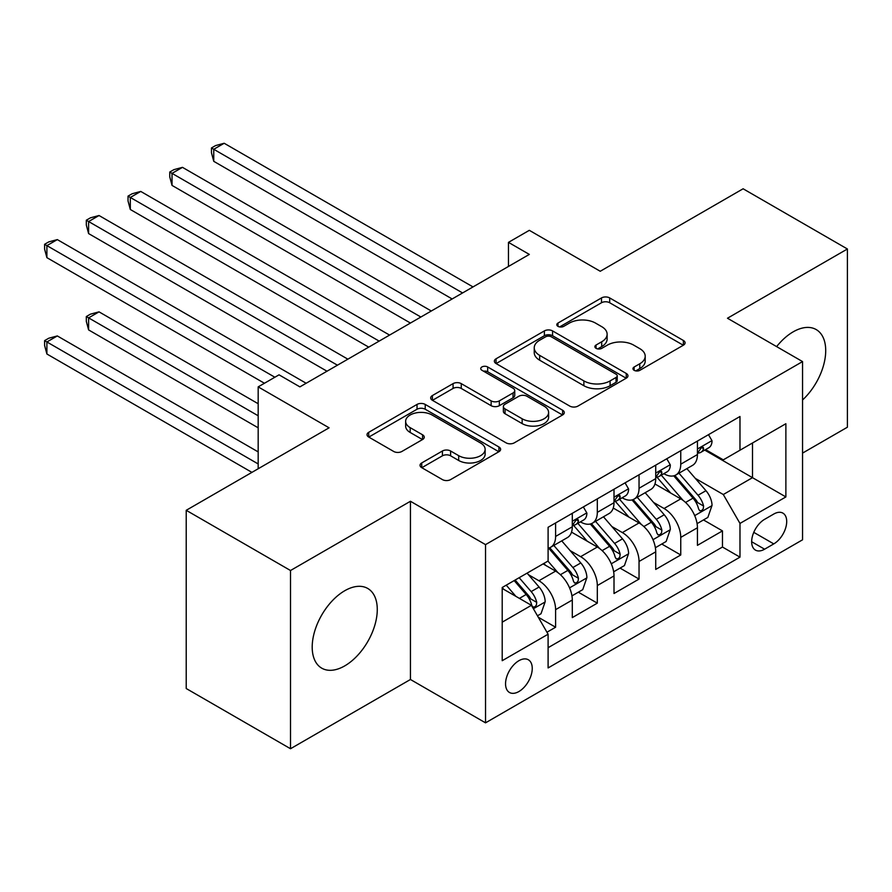 <?xml version="1.0" encoding="UTF-8"?>
<svg xmlns="http://www.w3.org/2000/svg" width="892" height="892" viewBox="0 0 892 892"><rect width="100%" height="100%" fill="white"/><g stroke="black" fill="none" stroke-linecap="round" stroke-linejoin="round"><path stroke-width="1.34" d="M634.145 370.325A4.059 2.341 0 0 0 639.876 370.325L683.383 345.204A5.787 3.345 0 0 0 685.078 342.84A5.787 3.345 0 0 0 683.383 340.476L609.682 297.928A5.787 3.345 0 0 0 601.487 297.928L557.991 323.049A4.059 2.341 0 0 0 556.798 324.699A4.059 2.341 0 0 0 557.991 326.349A4.059 2.341 0 0 0 563.722 326.349L569.352 323.105A18.531 10.693 0 0 1 595.555 323.105L601.699 326.65A18.531 10.693 0 0 1 607.129 334.21A18.531 10.693 0 0 1 601.699 341.781L596.068 345.026A4.059 2.341 0 0 0 594.875 346.687A4.059 2.341 0 0 0 596.068 348.337A4.059 2.341 0 0 0 601.799 348.337L607.43 345.092A18.531 10.693 0 0 1 633.632 345.092L639.776 348.638A18.531 10.693 0 0 1 645.206 356.198A18.531 10.693 0 0 1 639.776 363.769L634.145 367.013A4.059 2.341 0 0 0 632.963 368.675A4.059 2.341 0 0 0 634.145 370.325L634.145 367.013M344.736 665.889A46.016 26.57 120 0 0 374.796 625.337A46.016 26.57 120 0 0 367.749 588.464A46.016 26.57 120 0 0 344.736 590.738A46.016 26.57 120 0 0 314.675 631.291A46.016 26.57 120 0 0 321.733 668.164A46.016 26.57 120 0 0 344.736 665.889M802.555 399.973A46.016 26.57 120 0 0 816.18 329.561A46.016 26.57 120 0 0 793.166 331.846A46.016 26.57 120 0 0 776.631 346.609M518.899 691.534A18.877 10.905 120 0 0 531.231 674.898A18.877 10.905 120 0 0 528.332 659.768A18.877 10.905 120 0 0 518.899 660.704A18.877 10.905 120 0 0 506.567 677.34A18.877 10.905 120 0 0 509.455 692.471A18.877 10.905 120 0 0 518.899 691.534M421.738 462.937A5.787 3.345 0 0 0 420.043 465.301A5.787 3.345 0 0 0 421.738 467.664L442.421 479.595A5.787 3.345 0 0 0 450.605 479.595L498.918 451.709A5.787 3.345 0 0 0 500.624 449.345A5.787 3.345 0 0 0 498.918 446.981L425.216 404.422A5.787 3.345 0 0 0 417.032 404.422L368.719 432.319A5.787 3.345 0 0 0 367.025 434.683A5.787 3.345 0 0 0 368.719 437.047L393.695 451.463A5.787 3.345 0 0 0 401.879 451.463L422.563 439.533A5.787 3.345 0 0 0 424.257 437.169A5.787 3.345 0 0 0 422.563 434.805L410.175 427.647A15.487 8.942 0 0 1 405.637 421.325A15.487 8.942 0 0 1 415.204 413.063A15.487 8.942 0 0 1 432.074 415.003L480.598 443.023A15.487 8.942 0 0 1 485.137 449.345A15.487 8.942 0 0 1 475.57 457.607A15.487 8.942 0 0 1 458.689 455.667L450.605 450.995A5.787 3.345 0 0 0 442.421 450.995L421.738 462.937L421.738 467.664M802.555 453.103L847.4 427.212L847.4 248.991L743.114 188.781L600.238 271.268L529.324 230.326L508.462 242.368L529.324 254.41L299.89 386.872L279.04 374.83L258.178 386.872L258.178 468.757M290.513 570.512L290.513 748.734L410.443 679.492L410.443 501.271L290.513 570.512L186.216 510.302L329.092 427.814L258.178 386.872M410.443 501.271L485.527 544.622L802.555 361.583L802.555 539.805L485.527 722.843L485.527 544.622M847.4 248.991L727.471 318.232L802.555 361.583M569.754 406.083A5.787 3.345 0 0 0 577.949 406.083L626.262 378.186A5.787 3.345 0 0 0 627.957 375.822A5.787 3.345 0 0 0 626.262 373.458L552.561 330.91A5.787 3.345 0 0 0 544.376 330.91L496.052 358.796A5.787 3.345 0 0 0 494.358 361.16A5.787 3.345 0 0 0 496.052 363.523L569.754 406.083M483.553 371.206A4.059 2.341 0 0 1 487.668 371.774L487.668 366.958L562.596 410.22A5.787 3.345 0 0 1 564.29 412.583A5.787 3.345 0 0 1 562.596 414.947L514.283 442.845A5.787 3.345 0 0 1 506.087 442.845L432.386 400.285L432.386 395.557A5.787 3.345 0 0 0 430.691 397.921A5.787 3.345 0 0 0 432.386 400.285M432.386 395.557L453.069 383.627A5.787 3.345 0 0 1 461.253 383.627L491.146 400.876A5.787 3.345 0 0 0 499.33 400.876L513.045 392.959A5.787 3.345 0 0 0 514.74 390.596A5.787 3.345 0 0 0 513.045 388.232L481.925 370.269A4.059 2.341 0 0 1 480.743 368.608A4.059 2.341 0 0 1 483.241 366.445A4.059 2.341 0 0 1 487.668 366.958M290.513 748.734L186.216 688.524L186.216 510.302M546.952 632.227L555.605 627.232L538.3 617.242M528.443 574.704L538.924 580.748A23.593 13.625 60 0 1 555.605 609.649L572.296 600.015L572.296 617.598L597.317 603.148L578.339 592.188M570.155 550.62L580.636 556.664A23.593 13.625 60 0 1 597.317 585.565L614.008 575.931L614.008 593.514L639.04 579.064L620.052 568.104M611.879 526.536L622.348 532.58A23.593 13.625 60 0 1 639.04 561.481L655.72 551.847L655.72 569.43L680.752 554.98L680.752 537.397A23.593 13.625 -120 0 0 664.061 508.496L653.591 502.452M661.775 544.02L680.752 554.98M572.296 600.015A23.593 13.625 -120 0 0 555.605 571.114L543.094 563.889M614.008 575.931A23.593 13.625 -120 0 0 597.317 547.03L571.527 532.134M655.72 551.847A23.593 13.625 -120 0 0 639.04 522.946L613.239 508.05M773.777 514.037L764.6 519.334A18.286 10.559 120 0 0 752.647 535.456A18.286 10.559 120 0 0 755.457 550.108A18.286 10.559 120 0 0 764.6 549.204L773.777 543.897A18.286 10.559 120 0 0 785.718 527.785A18.286 10.559 120 0 0 782.92 513.134A18.286 10.559 120 0 0 773.777 514.037M502.207 622.17L531.409 605.311L548.101 634.212L548.101 667.93L739.981 557.143L739.981 523.426L723.301 494.525L695.303 478.368M548.101 634.212L502.207 660.704L502.207 587.493L548.101 561.001L548.101 527.284L739.981 416.497L739.981 450.215L785.874 423.722L785.874 496.933L739.981 523.426M580.413 521.853L580.636 521.987A23.593 13.625 60 0 0 592.433 523.158L609.113 513.524A23.593 13.625 -120 0 0 614.008 502.72L614.008 489.229M622.125 497.769L622.348 497.903A23.593 13.625 60 0 0 634.145 499.074L650.837 489.44A23.593 13.625 -120 0 0 655.72 478.636L655.72 465.145M548.101 647.703L722.464 547.03L722.464 530.896L697.433 545.346L697.433 527.763A23.593 13.625 -120 0 0 680.752 498.862L654.951 483.966M663.849 473.685L664.061 473.819A23.593 13.625 -120 0 0 675.857 474.99A23.593 13.625 -120 0 0 680.752 464.186L680.752 450.694M675.857 474.99L692.549 465.356A23.593 13.625 -120 0 0 697.433 454.552L697.433 441.061M555.605 522.946L555.605 536.438A23.593 13.625 60 0 1 550.721 547.231A23.593 13.625 60 0 1 548.101 548.19M550.721 547.231L567.401 537.597A23.593 13.625 -120 0 0 572.296 526.804L572.296 513.313M597.317 498.862L597.317 512.354A23.593 13.625 60 0 1 592.433 523.158M639.04 474.778L639.04 488.27A23.593 13.625 60 0 1 634.145 499.074M639.04 561.481L639.04 579.064M597.317 585.565L597.317 603.148M555.605 609.649L555.605 627.232M531.409 605.311L502.207 588.452M723.301 494.525L752.502 477.666L752.502 442.99L785.874 423.722M704.725 450.092L785.874 496.933M705.561 449.601L723.301 459.848L739.981 450.215M410.443 679.492L485.527 722.843M508.462 242.368L508.462 266.452M703.487 519.936L722.464 530.896M722.464 547.03L739.981 557.143M635.762 370.894L639.776 368.586A18.531 10.693 0 0 0 645.206 361.015L645.206 356.198M607.129 334.21L607.129 339.027A18.531 10.693 0 0 1 601.699 346.598L597.685 348.917M683.305 345.249L609.682 302.745A5.787 3.345 0 0 0 601.487 302.745L559.607 326.929M626.184 378.23L552.561 335.727A5.787 3.345 0 0 0 544.376 335.727L496.13 363.568M616.026 377.472A4.059 2.341 0 0 0 617.219 375.822A4.059 2.341 0 0 0 616.026 374.172L551.334 336.819A4.059 2.341 0 0 0 545.603 336.819L539.66 340.242A18.531 10.693 0 0 0 534.241 347.813A18.531 10.693 0 0 0 539.66 355.373L583.881 380.906A18.531 10.693 0 0 0 610.095 380.906L616.026 377.472L616.026 382.289A4.059 2.341 0 0 0 617.219 380.639L617.219 375.822M534.241 347.813L534.241 352.63A18.531 10.693 0 0 0 539.66 360.19L539.66 355.373M616.026 382.289L610.095 385.723A18.531 10.693 0 0 1 583.881 385.723L539.66 360.19M432.464 400.33L453.069 388.444L453.069 383.627M514.74 390.596L514.74 395.412A5.787 3.345 0 0 1 513.045 397.776L499.33 405.693A5.787 3.345 0 0 1 491.146 405.693L461.253 388.444A5.787 3.345 0 0 0 453.069 388.444M487.668 371.774L562.518 414.992M522.154 418.783A15.487 8.942 0 0 0 539.036 420.723A15.487 8.942 0 0 0 548.602 412.461A15.487 8.942 0 0 0 544.064 406.139L526.971 396.271A5.787 3.345 0 0 0 518.787 396.271L505.062 404.188A5.787 3.345 0 0 0 503.367 406.551A5.787 3.345 0 0 0 505.062 408.915L522.154 418.783L522.154 423.6A15.487 8.942 0 0 0 539.036 425.54A15.487 8.942 0 0 0 548.602 417.278L548.602 412.461M503.367 406.551L503.367 411.368A5.787 3.345 0 0 0 505.062 413.732L505.062 408.915M522.154 423.6L505.062 413.732M485.137 449.345L485.137 454.162A15.487 8.942 0 0 1 475.57 462.424A15.487 8.942 0 0 1 458.689 460.484L450.605 455.812A5.787 3.345 0 0 0 442.421 455.812L421.816 467.709M405.637 421.325L405.637 426.142A15.487 8.942 0 0 0 410.175 432.464L410.175 427.647M422.485 439.578L410.175 432.464M498.851 451.753L425.216 409.238A5.787 3.345 0 0 0 417.032 409.238L368.797 437.091M697.087 523.637L707.869 517.405L712.039 505.363A15.632 9.031 -120 0 0 705.951 490.689L686.885 468.623M683.071 500.39L661.284 475.168M670.673 493.042L658.028 478.413A37.464 21.631 -120 0 0 656.869 477.108M213.757 257.665L368.719 347.133L130.321 209.497L130.321 197.455L140.758 191.434L389.581 335.091M673.739 475.837L693.017 498.149A15.632 9.031 60 0 1 698.592 508.919L699.729 510.77L701.837 510.48L703.253 508.763L703.598 506.032A15.632 9.031 -120 0 0 698.023 495.261L678.957 473.195M674.865 475.469L695.582 499.453A7.961 4.594 60 0 1 697.589 502.564L703.598 506.032M708.493 434.683L712.039 440.815A15.632 9.031 60 0 1 708.794 447.739L700.867 452.311A15.632 9.031 -120 0 0 703.598 448.709L703.264 447.327L701.313 447.717L698.592 451.597A15.632 9.031 60 0 1 697.433 453.827M462.58 292.944L213.757 149.287L224.182 143.266L473.005 286.923M697.957 453.047L698.023 453.047A15.632 9.031 -120 0 0 700.867 452.311M452.155 298.965L213.757 161.329L213.757 149.287L211.46 147.96L215.63 145.552L224.182 143.266M213.757 161.329L211.46 152.777L211.46 147.96M655.375 547.721L666.146 541.489L670.316 529.447A15.632 9.031 -120 0 0 664.228 514.773L645.172 492.707M641.348 524.474L619.572 499.252M628.96 517.126L616.316 502.486A37.464 21.631 -120 0 0 615.157 501.192M172.033 281.749L327.007 371.217L88.609 233.581L88.609 221.539L99.034 215.518L347.869 359.175M632.027 499.921L651.305 522.233A15.632 9.031 60 0 1 656.869 533.003L658.006 534.854L660.125 534.564L661.541 532.847L661.875 530.116A15.632 9.031 -120 0 0 656.3 519.345L637.245 497.279M633.153 499.553L653.869 523.537A7.961 4.594 60 0 1 655.876 526.648L661.875 530.116M613.651 571.794L624.433 565.573L628.604 553.531A15.632 9.031 -120 0 0 622.516 538.857L603.46 516.791M599.636 548.558L577.86 523.336M587.237 541.21L574.604 526.57A37.464 21.631 -120 0 0 573.433 525.277M130.321 305.833L264.433 383.259L46.897 257.665L46.897 245.623L57.322 239.602L306.146 383.259M590.303 524.005L609.582 546.317A15.632 9.031 60 0 1 615.157 557.087L616.294 558.938L618.412 558.648L619.817 556.931L620.163 554.2A15.632 9.031 -120 0 0 614.588 543.429L595.533 521.363M591.441 523.637L612.157 547.621A7.961 4.594 60 0 1 614.164 550.732L620.163 554.2M571.939 595.878L582.721 589.657L586.891 577.615A15.632 9.031 -120 0 0 580.803 562.941L561.737 540.875M557.924 572.642L547.944 561.09M545.525 565.294L543.908 563.421M258.178 403.73L99.034 311.854L88.609 317.875L88.609 329.917L258.178 427.814M548.591 548.089L567.87 570.401A15.632 9.031 60 0 1 573.444 581.171L574.582 583.022L576.689 582.732L578.105 581.015L578.451 578.284A15.632 9.031 -120 0 0 572.876 567.513L553.821 545.447M549.728 547.721L570.445 571.705A7.961 4.594 60 0 1 572.452 574.816L578.451 578.284M88.609 329.917L86.312 321.365L86.312 316.548L258.178 415.772M86.312 316.548L90.482 314.14L99.034 311.854M537.463 615.792L541.009 613.741L545.179 601.699A15.632 9.031 -120 0 0 539.091 587.025L527.083 573.132M515.888 596.347L506.232 585.174M503.813 589.378L502.207 587.527M258.178 451.898L57.322 335.938L46.897 341.959L46.897 354.001L251.923 472.37M514.16 580.592L526.157 594.485A15.632 9.031 60 0 1 531.732 605.255L532.87 607.106L534.977 606.816L536.393 605.099L536.739 602.368A15.632 9.031 -120 0 0 531.164 591.597L519.166 577.704M515.119 580.034L528.722 595.789A7.961 4.594 60 0 1 530.729 598.9L536.739 602.368M46.897 354.001L44.6 345.449L44.6 340.632L258.178 463.94M44.6 340.632L48.77 338.224L57.322 335.938M666.77 458.767L670.316 464.899A15.632 9.031 60 0 1 667.082 471.823L659.155 476.395A15.632 9.031 -120 0 0 661.875 472.793L661.552 471.411L659.601 471.801L656.869 475.681A15.632 9.031 60 0 1 655.72 477.911M420.868 317.028L172.033 173.371L182.47 167.35L431.293 311.007M656.244 477.131L656.3 477.131A15.632 9.031 -120 0 0 659.155 476.395M410.443 323.049L172.033 185.413L172.033 173.371L169.748 172.044L173.918 169.636L182.47 167.35M172.033 185.413L169.748 176.861L169.748 172.044M625.058 482.851L628.604 488.983A15.632 9.031 60 0 1 625.37 495.907L617.442 500.479A15.632 9.031 -120 0 0 620.163 496.877L619.84 495.495L617.877 495.885L615.157 499.765A15.632 9.031 60 0 1 614.008 501.995M379.156 341.112L128.024 196.129L132.206 193.72L140.758 191.434M614.532 501.215L614.588 501.215A15.632 9.031 -120 0 0 617.442 500.479M130.321 209.497L128.024 200.945L128.024 196.129M583.346 506.935L586.891 513.067A15.632 9.031 60 0 1 583.658 519.991L575.73 524.563A15.632 9.031 -120 0 0 578.451 520.961L578.116 519.579L576.165 519.969L573.444 523.849A15.632 9.031 60 0 1 572.296 526.079M337.432 365.196L86.312 220.213L90.482 217.804L99.034 215.518M572.809 525.299L572.876 525.299A15.632 9.031 -120 0 0 575.73 524.563M88.609 233.581L86.312 225.029L86.312 220.213M274.87 377.238L44.6 244.296L48.77 241.888L57.322 239.602M46.897 257.665L44.6 249.113L44.6 244.296M538.924 580.748L555.605 571.114M580.636 556.664L597.317 547.03M622.348 532.58L639.04 522.946M664.061 508.496L680.752 498.862M680.752 464.186L697.433 454.552M555.605 536.438L572.296 526.804M597.317 512.354L614.008 502.72M639.04 488.27L655.72 478.636M680.752 537.397L697.433 527.763M753.773 532.357L773.777 543.897M751.666 541.734L764.6 549.204M639.776 368.586L639.776 363.769M596.068 348.337L596.068 345.026M601.699 346.598L601.699 341.781M557.991 326.349L557.991 323.049M601.487 302.745L601.487 297.928M609.682 302.745L609.682 297.928M683.383 345.204L683.383 340.476M496.052 363.523L496.052 358.796M544.376 335.727L544.376 330.91M552.561 335.727L552.561 330.91M626.262 378.186L626.262 373.458M583.881 385.723L583.881 380.906M610.095 385.723L610.095 380.906M461.253 388.444L461.253 383.627M491.146 405.693L491.146 400.876M499.33 405.693L499.33 400.876M513.045 397.776L513.045 392.959M562.596 414.947L562.596 410.22M442.421 455.812L442.421 450.995M450.605 455.812L450.605 450.995M458.689 460.484L458.689 455.667M422.563 439.533L422.563 434.805M368.719 437.047L368.719 432.319M417.032 409.238L417.032 404.422M425.216 409.238L425.216 404.422M498.918 451.709L498.918 446.981M694.701 515.621L711.928 505.664M698.023 495.261L705.951 490.689M685.558 502.452L693.017 498.149M711.928 440.637L697.433 449.01M701.58 447.55L703.598 448.709M652.989 539.705L670.215 529.748M656.3 519.345L664.228 514.773M643.846 526.536L651.305 522.233M611.276 563.789L628.503 553.832M614.588 543.429L622.516 538.857M602.133 550.62L609.582 546.317M569.553 587.873L586.791 577.916M572.876 567.513L580.803 562.941M560.41 574.704L567.87 570.401M533.394 608.745L545.068 602M531.164 591.597L539.091 587.025M519.412 598.387L526.157 594.485M670.215 464.721L655.72 473.094M659.857 471.634L661.875 472.793M628.503 488.805L614.008 497.178M618.145 495.718L620.163 496.877M586.791 512.889L572.296 521.263M576.433 519.802L578.451 520.961"/></g></svg>
